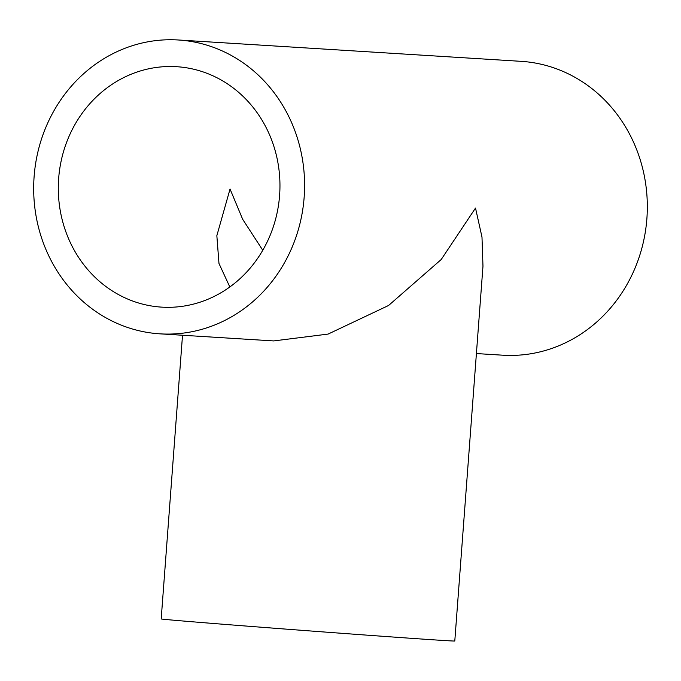 <?xml version="1.0" encoding="UTF-8"?>
<svg xmlns="http://www.w3.org/2000/svg" width="681" height="681" viewBox="0 0 681 681"><rect width="100%" height="100%" fill="white"/><g stroke="black" fill="none" stroke-linecap="round" stroke-linejoin="round"><path stroke-width="1.02" d="M159.984 333.843A147.215 135.408 93.6 0 1 158.094 333.716A147.215 135.408 93.6 0 1 34.05 177.469A147.215 135.408 93.6 0 1 178.286 39.983A147.215 135.408 93.6 0 1 180.167 40.119A147.215 135.408 93.6 0 1 304.22 196.358A147.215 135.408 93.6 0 1 159.984 333.843L273.711 340.926L328.106 334.082L388.57 305.488L441.194 259.529L475.508 208.054L481.986 237.065L482.974 266.22L454.789 641.017A147.215 0.809 -175.7 0 1 250.344 626.384A147.215 0.809 -175.7 0 1 161.184 618.944L182.517 335.248M178.167 66.806A120.452 110.79 93.6 0 1 279.653 194.638A120.452 110.79 93.6 0 1 161.644 307.131A120.452 110.79 93.6 0 1 160.103 307.02A120.452 110.79 93.6 0 1 58.609 179.188A120.452 110.79 93.6 0 1 176.617 66.695A120.452 110.79 93.6 0 1 178.167 66.806M178.286 39.983L521.016 61.333A147.215 135.408 93.6 0 1 522.906 61.46A147.215 135.408 93.6 0 1 646.95 217.707A147.215 135.408 93.6 0 1 502.714 355.193L476.402 353.558M229.829 286.973L218.976 263.47L216.847 235.677L230.042 189.02L242.674 219.299L262.772 250.267"/></g></svg>
